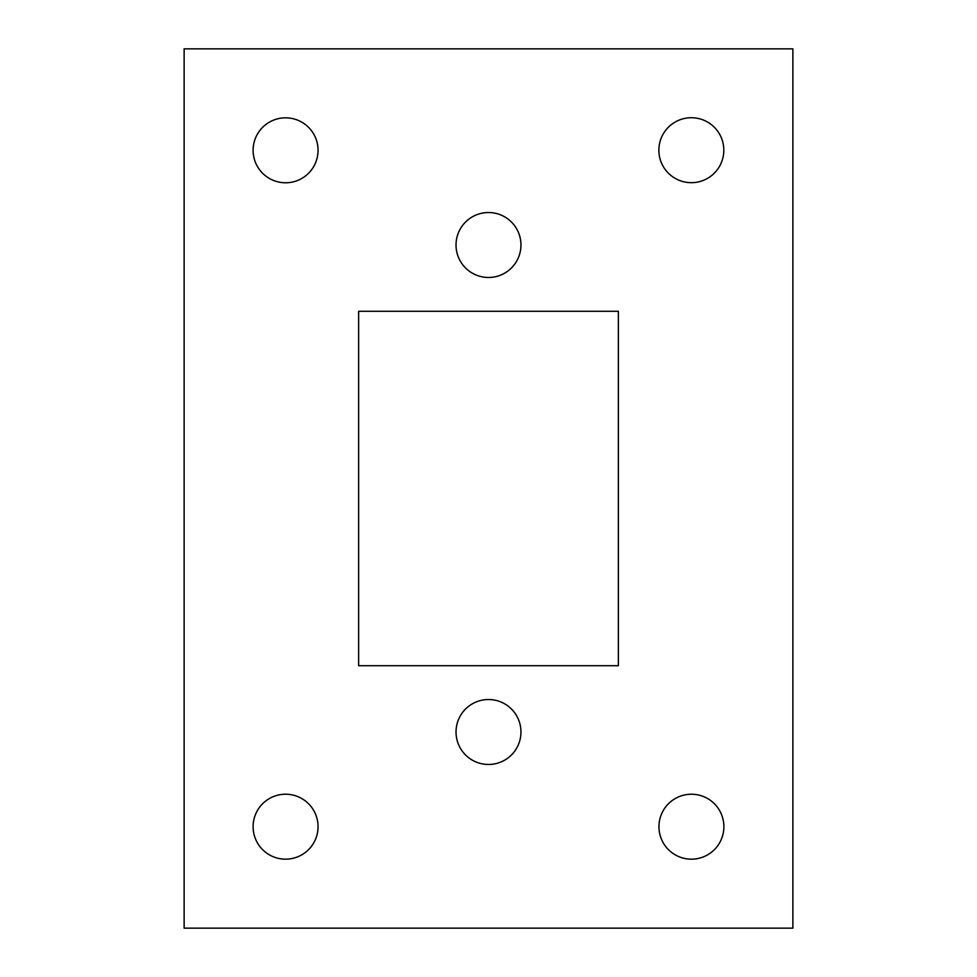 <?xml version="1.0" encoding="UTF-8"?>
<svg xmlns="http://www.w3.org/2000/svg" width="977" height="977" viewBox="0 0 977 977"><rect width="100%" height="100%" fill="white"/><g stroke="black" fill="none" stroke-linecap="round" stroke-linejoin="round"><path stroke-width="1.47" d="M792.872 928.15L184.128 928.15L184.128 48.85L792.872 48.85L792.872 928.15M723.884 826.701A32.461 32.461 0 0 0 675.18 798.588A32.461 32.461 0 0 0 675.18 854.814A32.461 32.461 0 0 0 723.884 826.701M358.632 311.284L358.632 665.716L618.368 665.716L618.368 311.284L358.632 311.284M520.961 731.993A32.461 32.461 0 0 0 472.27 703.88A32.461 32.461 0 0 0 472.27 760.118A32.461 32.461 0 0 0 520.961 731.993M318.05 826.689A32.461 32.461 0 0 0 269.347 798.575A32.461 32.461 0 0 0 269.347 854.814A32.461 32.461 0 0 0 318.05 826.689M723.81 150.202A32.461 32.461 0 0 0 675.107 122.088A32.461 32.461 0 0 0 675.107 178.327A32.461 32.461 0 0 0 723.81 150.202M520.961 245.007A32.461 32.461 0 0 0 472.27 216.882A32.461 32.461 0 0 0 472.27 273.12A32.461 32.461 0 0 0 520.961 245.007M318.05 150.311A32.461 32.461 0 0 0 269.347 122.186A32.461 32.461 0 0 0 269.347 178.425A32.461 32.461 0 0 0 318.05 150.311"/></g></svg>
